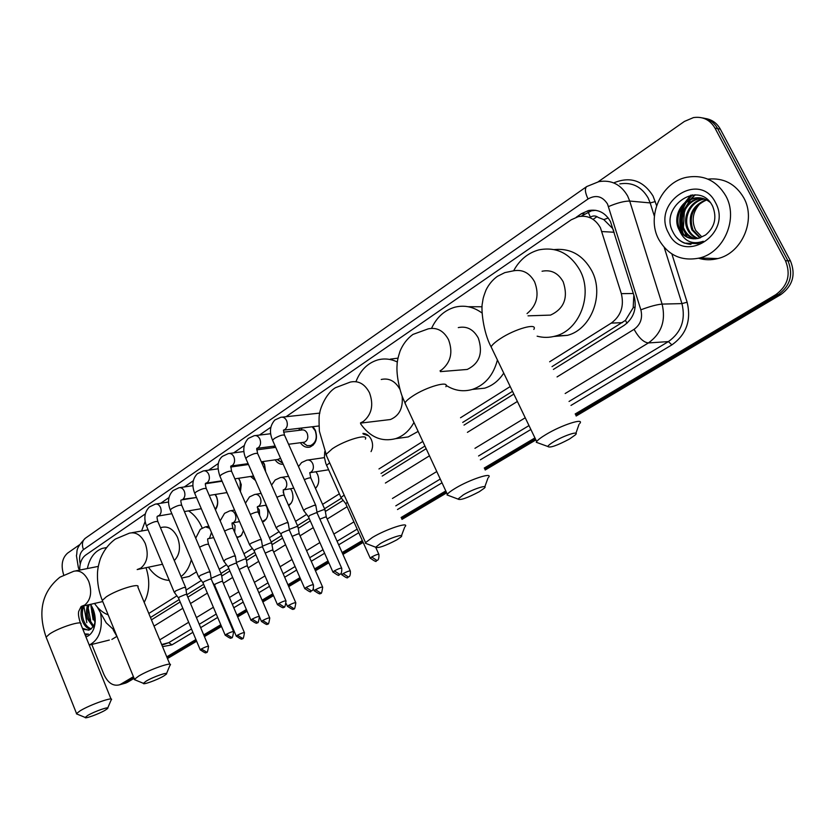 <?xml version="1.0" encoding="UTF-8"?>
<svg xmlns="http://www.w3.org/2000/svg" width="835" height="835" viewBox="0 0 835 835"><rect width="100%" height="100%" fill="white"/><g stroke="black" fill="none" stroke-linecap="round" stroke-linejoin="round"><path stroke-width="1.25" d="M243.465 530.632L241.284 535.559L237.056 537.844M265.749 505.217L266.814 507.158C269.1 514.35 267.68 519.328 262.534 522.115M290.528 488.736L291.822 491.001C294.035 497.389 292.981 502.263 288.659 505.634M315.985 471.754L317.55 474.363C319.648 479.979 318.949 484.655 315.453 488.392M362.933 433.365C366.565 433.584 369.373 435.661 371.335 439.607C373.088 443.813 372.995 447.821 371.053 451.61M215.346 494.445L216.505 496.574C218.384 501.605 218.029 506 215.42 509.778M238.8 478.246L241.263 484.613L240.438 491.658M227.454 493.631L226.702 492.619M262.868 461.567L264.507 464.333L265.687 471.765M255.447 480.449L250.573 476.461M283.222 464.281C280.028 464.51 277.335 463.028 275.122 459.845M312.968 426.685L315.306 430.202C317.874 438.302 316.131 443.917 310.046 447.028C306.278 447.957 303.042 446.527 300.37 442.727M613.683 230.69L612.629 228.466L603.82 219.626L598.204 217.424C595.71 215.566 593.111 215.482 590.387 217.163L588.101 211.902M549.649 361.785L611.23 323.124C620.916 315.964 624.288 306.142 621.334 293.649L600.428 227.746C595.198 218.666 587.788 214.971 578.196 216.672L571.182 219.824L286.029 416.728M552.019 366.628L625.425 320.389L633.18 307.729L633.828 295.099M150.467 617.503L179.17 599.572M186.842 594.781L203.636 584.291M220.993 573.447L228.832 568.552M245.74 557.978L254.8 552.332M271.229 542.061L281.562 535.611M297.479 525.664L309.159 518.368M324.533 508.755L341.463 498.182M381.021 473.466L424.931 446.036M462.726 422.416L512.513 391.323M148.797 613.474L176.895 595.835M186.059 590.084L201.308 580.502M219.208 569.272L226.462 564.721M243.924 553.751L252.368 548.449M269.361 537.782L279.067 531.676M295.569 521.322L306.612 514.391M322.581 504.361L339.344 493.829M378.965 468.957L422.792 441.444M460.523 417.75L510.216 386.553M97.288 607.055L106.17 622.785L114.593 630.592M145.321 513.89L85.671 555.077C81.611 558.177 79.638 563.176 79.732 570.075M270.822 427.228L259.455 435.077M244.196 445.608L233.664 452.883M218.363 463.446L208.635 470.168M193.302 480.751L184.326 486.951M168.962 497.566L160.717 503.255M298.815 430.359L299.765 428.24M273.452 447.664L274.057 446.151M133.423 676.684L120.793 684.189L124.112 683.249L133.757 677.519L124.112 683.249L127.421 682.31L124.78 683.322M598.267 181.738L684.439 121.419L693.467 117.589C702.861 116.284 710.032 119.802 714.99 128.11L785.464 260.718C791.048 274.496 787.833 285.81 775.809 294.661L778.314 294.63L575.67 415.005L778.314 294.63C790.307 285.8 793.521 274.517 787.958 260.791C793.521 274.517 790.307 285.8 778.314 294.63L780.798 294.588L576.16 416.018M535.412 438.918L484.717 469.03L535.412 438.918M446.234 491.898L401.552 518.441L446.234 491.898M362.734 541.497L342.527 553.501L362.734 541.497M328.426 561.872L315.035 569.835L328.426 561.872M300.36 578.551L288.357 585.679L300.36 578.551M273.149 594.718L262.451 601.064L273.149 594.718M246.753 610.395L237.307 616L246.753 610.395M229.635 620.562L229.02 620.927L229.635 620.562M221.139 625.603L204.074 635.748L221.139 625.603M196.277 640.382L167.115 657.698L196.277 640.382M714.99 128.11L717.651 128.621L787.958 260.791L717.651 128.621C714.217 122.494 709.166 118.925 702.496 117.933C709.166 118.925 714.217 122.494 717.651 128.621L720.302 129.122L790.421 260.864C795.985 274.548 792.77 285.789 780.798 294.588M705.189 118.466C711.837 119.468 716.879 123.016 720.302 129.122M535.893 439.92L485.177 470.011M446.683 492.859L401.979 519.38M363.152 542.426L342.935 554.419M328.833 562.79L315.432 570.743M300.757 579.448L288.743 586.577M273.536 595.606L262.837 601.952M247.129 611.272L237.683 616.877M230.011 621.428L229.385 621.793M221.515 626.469L204.429 636.604M196.642 641.228L167.47 658.544M134.101 678.344L127.421 682.31M553.386 369.435L624.048 325.42C633.723 318.323 637.095 308.564 634.162 296.174L610.468 221.525C605.291 212.57 597.954 208.917 588.435 210.566L581.327 213.739L576.265 217.236M581.118 216.213L591.472 210.806L595.71 210.305M682.894 233.612C679.095 223.446 679.878 213.384 685.222 203.448M687.184 200.41L692.058 194.952M63.69 574.918C60.767 565.358 62.061 558.104 67.572 553.135L79.45 544.827M120.793 684.189L119.447 684.836C113.08 686.401 107.903 682.947 103.937 674.503L91.798 644.474M775.809 294.661L575.169 413.983M534.932 437.916L484.248 468.049M445.786 490.928L401.113 517.491M362.317 540.569L342.12 552.572M328.019 560.953L314.628 568.917M299.963 577.643L287.96 584.782M272.763 593.821L262.075 600.177M246.377 609.508L236.931 615.124M229.27 619.685L228.644 620.05M220.774 624.737L203.709 634.882M195.922 639.516L166.77 656.853M93.541 619.685L91.172 605.49M686.829 236.43L685.149 232.558M684.366 212.476L685.41 209.147M687.174 205.128L690.514 199.836M691.192 198.97L695.242 194.805M151.438 619.841L180.162 601.941M187.833 597.161L204.648 586.681M221.724 576.056L229.875 570.973M246.492 560.619L255.865 554.784M272.001 544.733L282.647 538.095M298.262 528.367L310.276 520.883M325.337 511.5L343.185 500.384M382.211 476.075L426.163 448.687M463.999 425.119L513.838 394.078M658.805 239.509C646.071 216.651 661.132 182.187 686.714 177.281C703.613 174.411 716.628 180.579 725.761 195.787C738.672 218.446 723.987 252.483 699.553 258.015C681.684 261.585 668.094 255.416 658.805 239.509M707.892 179.128C723.507 177.573 735.458 183.773 743.734 197.728C756.416 219.887 741.918 253.141 717.839 258.558C711.295 260.249 704.886 260.144 698.624 258.255M684.523 243.152L697.507 243.632L703.331 241.273C692.152 244.947 684.189 241.325 679.46 230.408C684.209 237.286 690.649 239.916 698.78 238.267L705.565 235C714.729 227.308 717.108 217.768 712.714 206.381C699.532 178.972 659.264 206.433 672.686 231.472C675.264 237.004 679.21 240.898 684.523 243.152M715.449 202.519C733.203 234.03 683.333 265.415 668.595 233.122C651.143 202.853 699.521 170.09 715.449 202.519M702.517 198.333L699.26 198.761C686.046 201.319 678.5 218.154 684.262 229.406C686.735 234.374 690.618 237.495 695.91 238.768M701.984 198.198L698.175 198.657C684.951 201.214 677.394 218.071 683.166 229.333C685.754 234.51 689.825 237.672 695.357 238.81M704.604 199.001L703.571 199.2C690.42 201.736 682.884 218.488 688.635 229.677C690.67 233.852 693.854 236.775 698.164 238.413M704.093 198.803L702.496 199.085C689.324 201.632 681.788 218.405 687.539 229.604C689.689 233.988 693.04 236.963 697.601 238.528M706.64 199.93C693.092 206.203 688.531 216.213 692.956 229.949L700.429 237.766M706.139 199.669C692.184 205.744 687.435 215.816 691.881 229.875L699.855 237.965M700.367 197.916L694.887 198.323C681.642 200.891 674.064 217.82 679.847 229.124C682.821 234.927 687.424 238.152 693.666 238.82M710.209 202.414C705.22 198.344 699.751 196.935 693.791 198.208C680.525 200.786 672.947 217.737 678.73 229.051L679.46 230.408M701.682 236.754L695.67 230.397C691.098 220.367 692.81 211.13 700.805 202.675M675.484 236.169C679.606 241.211 684.773 243.945 690.973 244.363M91.829 612.337L91.276 605.625M86.809 622.67L83.792 605.918M85.201 635.091L88.479 634.099L84.742 633.942M95.221 621.094L94.303 624.663L91.192 628.88L89.105 630.039L82.874 629.319M90.577 604.258L93.04 608.966C95.701 615.979 95.931 622.607 93.729 628.838C91.996 633.107 89.397 635.79 85.932 636.886M83.865 605.761C82.028 610.228 81.893 614.957 83.448 619.935C85.222 624.789 87.832 627.743 91.286 628.818M82.488 606.106C80.671 610.573 80.536 615.291 82.091 620.248C84.064 625.53 86.913 628.536 90.639 629.277M89.272 604.55C87.435 609.007 87.299 613.715 88.854 618.672L93.677 626M87.925 604.853C86.088 609.32 85.942 614.028 87.508 618.985L93.134 626.876M93.176 609.32L94.219 617.42L95.232 619.873M92.194 607.087L92.883 617.733L95.159 622.305M82.446 628.264L88.593 630.195M100.565 612.859C102.997 629.089 99.229 639.829 89.241 645.079L109.343 640.059M116.89 636.385L111.88 639.422M87.424 604.968L86.85 608.172M82.018 606.231L81.475 609.206M85.191 635.049L86.579 634.84M554.221 441.475C550.463 443.709 548.324 445.379 547.812 446.474C549.67 448.176 556.903 445.681 569.533 438.991L575.336 434.899C580.252 430.328 564.857 435.087 554.221 441.475M539.514 443.458L536.268 442.279L536.675 441.538C538.001 439.774 541.153 437.394 546.132 434.419C561.621 425.025 584.75 417.552 579.793 423.449M542.239 315.369L550.557 315.098C564.22 308.668 568.437 297.584 563.207 281.823C558.187 272.993 551.131 269.465 542.061 271.239M513.65 270.77C519.558 259.852 527.991 252.88 538.961 249.853C556.559 246.523 570.274 253.443 580.116 270.613C593.101 294.797 579.573 329.982 555.651 335.994C549.44 337.768 543.272 337.831 537.135 336.181M554.294 249.582C570.472 248.037 582.966 255.103 591.775 270.759C604.644 294.651 591.19 329.397 567.424 335.346L553.814 336.474M463.383 494.821L457.956 499.069C460.085 500.52 467.224 498.036 479.384 491.648L484.31 488.172C488.84 483.976 473.247 488.892 463.383 494.821M449.804 495.99L447.007 494.925L447.351 494.299C448.447 492.807 451.119 490.792 455.367 488.256C469.792 479.488 493.172 471.848 488.611 477.296M460.92 369.968L467.235 369.446C479.52 363.455 483.214 352.996 478.319 338.091C473.497 329.355 466.817 325.859 458.29 327.602M431.57 328.312C436.674 317.321 444.418 310.286 454.804 307.217C464.448 304.827 473.529 306.769 482.066 313.052M468.132 306.716L482.077 306.769M497.42 359.948C493.454 375.166 485.114 384.987 472.401 389.423C463.206 392.043 454.459 390.707 446.151 385.405M503.745 373.109C498.798 380.687 492.441 385.718 484.665 388.181L472.913 389.371M380.311 543.616L375.677 547.238C378.057 548.449 385.102 545.986 396.834 539.869L401.05 536.895C405.226 533.022 389.486 538.084 380.311 543.616M367.65 544.107L365.26 543.178L365.542 542.635L372.389 537.469C385.843 529.286 409.442 521.468 405.226 526.509M399.934 389.329C395.268 381.073 389.037 377.796 381.24 379.476M355.981 381.605C360.355 370.343 367.525 363.142 377.524 359.989C384.204 358.173 390.822 358.852 397.387 362.025M390.331 359.133L398.024 358.142M385.561 420.109L390.436 419.525C399.37 415.705 403.263 407.897 402.126 396.093M413.962 422.437C409.484 430.662 403.357 436.068 395.581 438.667C381.72 442.153 370.082 437.216 360.657 423.867M418.137 431.403L408.221 436.924L399.161 438.177M146.24 681.078L143.39 683.322C142.482 685.253 157.084 680.014 163.65 676.068L166.259 674.242C169.536 671.225 153.515 676.684 146.24 681.078M135.75 680.181L134.477 679.262L138.694 676.079C149.455 669.503 173.482 661.205 170.194 665.14M174.296 560.567C179.817 554.732 180.913 547.029 177.552 537.458C173.565 529.286 168.305 525.935 161.781 527.386L160.435 527.626M141.585 530.997L145.154 521.405M188.543 510.863C194.263 514.569 198.751 520.163 202.028 527.636L202.195 528.033M191.33 559.69C189.43 567.163 185.996 572.789 181.028 576.567M169.265 580.388C161.218 579.939 154.266 575.534 148.411 567.153M196.496 571.871L189.107 576.453L184.838 577.392M87.665 715.48L85.17 717.442C84.335 719.248 98.989 713.946 105.158 710.23L107.464 708.623C110.523 705.815 94.48 711.357 87.665 715.48M77.645 714.342L76.538 713.539L80.243 710.742C90.337 704.573 114.416 696.16 111.347 699.824M87.372 568.562C89.637 557.978 94.637 551.246 102.34 548.376L106.421 547.593M108.174 614.852C102.935 612.89 98.363 609.07 94.47 603.392M146.021 567.643C150.175 580.638 149.559 592.213 144.204 602.369M315.912 505.707L314.357 505.238L305.589 508.891L303.679 510.509L304.034 511.062M341.619 568.04L317.196 513.107L316.089 512.784L309.754 515.425L308.533 516.959M302.531 442.446L307.155 445.65L310.578 445.556C315.933 442.811 317.477 437.874 315.212 430.745L312.217 426.768M302.228 427.948L301.738 428.658M303.147 442.362L304.41 442.206C307.624 440.556 308.564 437.571 307.196 433.281C305.819 430.609 303.95 429.524 301.581 430.025L283.576 432.186M288.263 523.127L286.655 522.7L278.003 526.311L276.187 527.835L276.521 528.357M313.334 584.657L289.505 530.423L288.346 530.131L282.094 532.74L280.936 534.191M261.459 540.015L259.789 539.629L251.241 543.199L249.529 544.65L249.842 545.14M285.914 600.762L262.649 547.217L261.449 546.956L255.28 549.534L254.184 550.902M277.251 459.542L282.554 462.788M277.69 459.48L280.55 458.248M265.509 471.378L264.476 464.813L262.399 461.64M235.46 556.392L233.727 556.058L225.293 559.586L223.957 561.423M259.33 616.376L236.608 563.5L235.355 563.27L229.27 565.827L228.226 567.122M252.671 476.148L254.289 477.777M252.942 476.107L253.527 476.065M240.24 491.199L240.167 481.127L238.424 478.309M210.222 572.288L208.437 571.996L200.108 575.482L198.845 577.225M233.529 631.521L211.328 579.302L210.044 579.104L204.022 581.63L203.03 582.861M215.138 509.131C217.82 505.833 218.279 501.783 216.536 497.002L215.054 494.497M185.725 587.725L183.888 587.464L175.653 590.919L174.452 592.568M208.479 646.227L186.779 594.656L185.453 594.478L179.515 596.983L178.565 598.142M368.652 435.818L363.162 433.991M344.177 495.103L340.983 497.472L341.327 498.015M347.329 502.117L345.805 503.829M325.139 510.101L323.646 509.663L316.997 512.168M350.251 570.827L326.401 517.303L325.337 517.011L319.899 519.161M298.074 526.989L296.529 526.603L289.307 529.432M322.571 586.963L299.295 534.108L298.178 533.847L292.125 536.373M315.359 488.162L316.997 486.555M284.944 497.222L283.148 492.003M271.813 543.387L270.206 543.042L262.451 546.184M295.726 602.609L272.982 550.411L271.834 550.182L265.217 553.104M288.482 505.248L291.227 503.108M259.622 515.435L259.341 509.945L257.243 507.283M246.315 559.304L244.655 559.001L236.409 562.466M269.663 617.796L247.442 566.245L246.252 566.036L239.165 569.46M262.284 521.531L266.198 519.182M234.708 532.406L235.084 525.653L232.819 522.846L233.883 522.272C235.971 520.288 236.42 517.616 235.23 514.256C233.852 511.49 231.994 510.362 229.688 510.895L224.552 513.337L220.19 520.873M221.557 574.762L219.845 574.501L211.14 578.3M244.363 632.544L222.642 581.609L221.411 581.431L215.545 583.895L214.553 585.084M236.702 537.009L239.081 536.748L241.868 534.786M614.174 232.245L601.972 231.566M627.022 323.197L625.425 320.389M633.18 307.729L635.184 307.03M603.82 219.626L608.224 217.956M633.327 293.502L621.334 293.649M622.451 322.634L611.23 323.124M596.357 217.1L593.08 219.344M790.421 260.864L785.464 260.718M584.375 213.958L581.327 213.739M557.06 376.94L634.057 329.334C640.56 324.606 642.825 318.093 640.852 309.816L607.525 204.032C602.494 196.225 596.002 194.534 588.049 198.96L83.448 549.639C79.784 552.791 78.73 557.55 80.285 563.907M588.049 198.96C585.043 192.655 584.604 188.512 586.734 186.549L598.893 181.633C611.324 179.619 620.906 184.41 627.649 196.027L629.705 201.058L650.173 202.915L648.148 197.989C641.52 186.643 632.074 181.936 619.81 183.898M613.715 182.896C630.154 176.112 643.263 180.485 653.043 196.037L656.592 205.619M671.872 253.934L687.132 302.218C691.443 320.4 686.349 334.626 671.862 344.886L570.983 405.424M530.872 429.482L480.365 459.803M442.018 482.807L397.481 509.527M358.799 532.74L338.666 544.827M324.617 553.261L311.257 561.277M296.634 570.044L284.672 577.225M269.517 586.316L258.86 592.714M243.204 602.108L233.79 607.755M226.149 612.347L225.534 612.713M217.674 617.43L200.661 627.638M192.895 632.304L171.958 644.86L162.533 646.634M608.548 206.558C617.336 202.863 624.382 201.037 629.705 201.058L662.103 304.097L681.955 303.606L664.222 247.442M640.852 309.816C649.807 306.455 656.884 304.545 662.103 304.097C666.017 320.65 661.445 333.603 648.398 342.945L668.407 341.588C681.277 332.434 685.796 319.774 681.955 303.606L687.132 302.218M654.389 216.265L650.173 202.915L655.318 201.569M161.666 644.536L168.743 642.668L191.497 628.964M164.464 644.265L168.743 642.668L171.958 644.86M634.057 329.334C638.817 337.862 643.597 342.402 648.398 342.945L565.17 393.525M525.246 417.782L474.958 448.332M436.778 471.535L392.44 498.474M353.915 521.875L333.864 534.056M319.878 542.562L306.57 550.641M292.01 559.492L280.09 566.735M265.008 575.899L254.393 582.35M238.8 591.817L229.427 597.516M221.807 602.15L221.191 602.515M213.374 607.275L196.423 617.566M188.689 622.273L159.735 639.86M199.252 624.288L216.244 614.049M224.083 609.32L224.698 608.955M232.339 604.352L241.743 598.685M257.368 589.27L268.014 582.851M283.148 573.728L295.099 566.527M309.702 557.728L323.03 549.701M337.069 541.247L357.171 529.129M395.8 505.853L440.264 479.05M478.559 455.983L529.004 425.589M569.042 401.458L668.407 341.588L671.862 344.886M154.026 626.083L182.823 608.277M190.516 603.517L207.372 593.101M215.148 588.289L215.754 587.913M223.331 583.237L232.652 577.465M248.152 567.894L258.714 561.36M273.713 552.092L285.57 544.764M300.047 535.809L313.261 527.636M327.174 519.046L347.109 506.72M385.394 483.048L429.472 455.806M467.412 432.353L517.387 401.458M79.45 570.128L78.386 567.779L76.423 555.567C77.864 550.964 74.336 549.816 85.306 538.262C82.247 540.767 81.632 544.556 83.448 549.639M683.468 234.218C679.314 223.592 680.149 213.123 685.973 202.79M688.384 199.294L692.486 194.899M686.495 236.42L684.512 231.692M683.437 227.402L684.408 211.067M686.339 206.099L689.929 200.129M690.67 199.179L694.877 194.805M681.433 231.817C678.991 223.947 679.252 216.014 682.237 208.019M684.773 202.759L690.743 195.15M90.608 620.374L88.176 607.932M93.123 619.789L90.796 604.989M527.042 313.595C536.999 305.328 539.514 294.724 534.588 281.802C529.463 272.711 522.292 269.079 513.076 270.905L504.831 272.617L497.409 276.333C492.608 279.819 488.819 284.359 486.043 289.964C482.421 299.379 483.141 299.233 482.39 303.168C480.95 308.345 483.027 331.954 491.105 346.849L492.462 349.656M533.836 329.418C538.147 322.425 514.882 328.844 499.988 338.895C495.197 342.068 492.243 344.719 491.105 346.849L536.675 441.538M440.066 370.792L441.642 369.874C450.848 362.254 453.144 352.182 448.52 339.668C443.615 330.67 436.83 327.07 428.188 328.865L412.949 334.417C407.25 338.592 402.95 344.166 400.059 351.128C398.076 357.161 397.084 361.774 397.095 364.958C396.093 375.249 400.059 391.323 402.533 397.189L406.06 405.413M445.89 386.709C449.867 380.238 426.361 386.845 412.469 396.228C408.378 398.942 405.862 401.197 404.933 402.992L447.351 494.299M360.48 422.938L363.319 421.477C371.784 414.421 373.84 404.85 369.498 392.784C364.811 383.923 358.403 380.353 350.293 382.086L335.42 387.732C324.878 394.036 319.419 411.237 319.742 413.356C318.98 414.369 318.855 420.308 319.377 431.194L326.85 456.578M365.365 439.137C369.049 433.135 345.335 439.93 332.372 448.719L325.921 454.501L365.542 542.635M137.253 569.522L140.875 568.071C147.388 562.466 148.86 554.294 145.269 543.533C141.24 535.162 135.938 531.707 129.373 533.179L115.376 539.055C108.654 544.003 103.655 550.557 100.388 558.73C98.467 564.658 97.486 569.804 97.465 574.177C97.236 582.924 98.833 591.681 102.287 600.438L102.788 601.659M169.829 664.242L137.879 587.109C140.791 582.402 116.681 589.76 106.285 596.848L102.287 600.438L134.477 679.262M81.527 606.325L84.805 605.02C90.869 599.76 92.194 591.921 88.792 581.504C84.93 573.29 79.909 569.877 73.741 571.265L59.953 577.173C42.063 591.597 37.45 611.575 46.113 637.115L46.53 638.17M111.045 699.062L80.807 624.204C83.531 619.81 59.389 627.304 49.63 633.974L46.113 637.115L76.538 713.539M334.334 570.858L339.761 574.417C339.229 573.958 342.047 575.597 341.755 568.343C341.181 567.769 338.707 568.604 334.334 570.858L333.019 572.236M308.365 516.583L332.883 571.933C337.517 575.242 339.511 576.202 338.853 574.814L339.814 574.386M283.441 430.213L285.111 429.388C287.407 427.144 287.908 424.243 286.624 420.694C285.194 417.897 283.253 416.759 280.8 417.291L274.882 419.984C269.903 425.537 269.141 432.29 272.565 440.233L272.868 440.89M315.672 505.175L284.735 435.63C283.702 434.252 280.257 435.192 274.391 438.469L272.565 440.233L303.679 510.509M306.069 587.454L311.486 590.909C310.954 590.46 313.72 592.088 313.459 584.938C312.854 584.396 310.39 585.241 306.069 587.454L304.827 588.748M280.779 533.836L304.702 588.466C309.263 591.733 311.215 592.673 310.568 591.305L311.538 590.888M256.71 448.447L258.412 447.633C260.645 445.452 261.125 442.602 259.873 439.095C258.464 436.319 256.564 435.192 254.164 435.713L248.266 438.427C243.288 444.105 242.474 450.785 245.824 458.457L246.106 459.083M288.044 522.626L257.848 453.948C256.773 452.633 253.339 453.572 247.546 456.787L245.824 458.457L276.187 527.835M278.681 603.538L284.067 606.909C284.578 608.245 285.236 606.283 286.029 601.023C285.393 600.522 282.94 601.357 278.681 603.538L277.502 604.759M254.038 550.568L277.387 604.498C286.676 610.917 281.98 605.636 284.067 606.909L284.119 606.878M230.794 466.139L232.516 465.345C234.677 463.216 235.146 460.419 233.915 456.954C232.537 454.198 230.679 453.071 228.331 453.582L222.444 456.327C217.664 460.304 216.808 466.911 219.887 476.138L220.148 476.722M261.251 539.546L231.765 471.712C230.648 470.449 227.224 471.399 221.515 474.562L219.887 476.138L249.529 544.65M252.107 619.132L257.483 622.419C257.973 623.745 258.62 621.814 259.435 616.616C258.756 616.147 256.314 616.992 252.107 619.132L251.001 620.29M228.091 566.808L250.886 620.05C260.05 626.375 255.395 621.177 257.483 622.419L257.535 622.388M206.224 488.392C205.264 484.874 205.076 483.183 205.671 483.308L207.383 482.526C209.481 480.449 209.919 477.703 208.729 474.29C207.362 471.545 205.546 470.429 203.26 470.93L197.373 473.706C192.488 478.779 191.601 485.312 194.712 493.297L194.952 493.85M235.272 555.953L206.464 488.945C205.295 487.744 201.893 488.694 196.267 491.805L194.712 493.297L223.676 560.953M226.337 634.266L231.681 637.47C232.13 638.817 232.777 636.907 233.623 631.751C232.913 631.323 230.481 632.158 226.337 634.266L225.283 635.362M202.905 582.559L225.179 635.132C234.197 641.374 229.625 636.249 231.681 637.47L231.733 637.439M181.706 499.883L196.507 497.493L182.969 499.215C185.005 497.19 185.433 494.497 184.264 491.126C182.928 488.402 181.143 487.285 178.92 487.765L173.033 490.583C168.169 495.625 167.25 502.086 170.277 509.966L170.497 510.488M210.044 571.871L181.894 505.676C180.684 504.528 177.302 505.488 171.739 508.546L170.277 509.966L198.573 576.787M201.319 648.962L206.631 652.083C207.07 653.408 207.717 651.53 208.573 646.447C207.832 646.039 205.41 646.875 201.319 648.962L200.316 649.995M178.45 597.86L200.223 649.776C209.115 655.934 204.585 650.893 206.631 652.083L206.683 652.052M157.627 516.155L159.266 515.425C161.238 513.452 161.646 510.801 160.497 507.471C159.182 504.768 157.439 503.651 155.268 504.131L149.392 506.97C144.538 511.98 143.589 518.378 146.542 526.144L146.741 526.635M185.558 587.329L158.024 521.927C156.792 520.831 153.421 521.792 147.931 524.798L146.542 526.144L174.202 592.151M371.679 556.955L376.961 560.504C376.449 560.034 379.247 561.652 378.923 554.482C378.401 553.918 375.99 554.732 371.679 556.955L370.312 558.354M345.638 503.453L370.176 558.062C374.769 561.308 376.742 562.247 376.084 560.88L377.002 560.473M329.689 462.872L326.548 465.325L326.809 465.899M343.164 573.572L348.425 577.027C347.924 576.578 350.669 578.164 350.376 571.109C349.823 570.566 347.423 571.391 343.164 573.572L341.87 574.897M341.129 573.238L341.745 574.626C350.262 581.024 346.838 575.743 348.425 577.027L348.477 577.006M309.743 472.746L311.184 472.036C313.469 469.896 313.981 467.078 312.708 463.582C311.246 460.753 309.274 459.615 306.779 460.179L301.623 462.548L298.502 466.567M324.909 509.601L311.017 478.445C310.996 477.38 308.752 477.777 304.316 479.634M315.515 589.687L320.755 593.059C321.256 594.395 321.903 592.453 322.686 587.224C322.101 586.723 319.711 587.537 315.515 589.687L314.284 590.94M313.375 588.863L314.169 590.679C323.375 597.004 318.74 591.775 320.755 593.059L320.807 593.027M283.18 489.988L284.651 489.279C286.864 487.191 287.355 484.425 286.123 480.97C284.683 478.163 282.752 477.036 280.32 477.589L275.174 479.979L271.552 485.114M297.865 526.53L284.297 495.739C284.119 494.675 281.656 495.197 276.907 497.284M288.691 605.323L293.91 608.611C294.4 609.936 295.037 608.016 295.83 602.86C295.214 602.39 292.834 603.204 288.691 605.323L287.522 606.513M286.311 603.715L287.417 606.262C296.477 612.504 291.906 607.348 293.91 608.611L293.962 608.579M257.41 506.72L258.902 506.02C261.042 503.985 261.512 501.261 260.301 497.858C258.892 495.071 257.003 493.944 254.633 494.487L249.488 496.908L245.459 503.202M271.615 542.948L258.349 512.523C258.015 511.479 255.343 512.116 250.333 514.412M262.66 620.499L267.858 623.703C268.327 625.008 268.964 623.119 269.768 618.025C269.11 617.587 266.741 618.411 262.66 620.499L261.553 621.616M259.57 617.023L261.449 621.386C270.373 627.544 265.874 622.472 267.858 623.703L267.91 623.672M246.137 558.897L233.163 528.816C232.621 527.803 229.761 528.555 224.563 531.05M232.965 528.357C231.953 524.223 231.765 522.428 232.401 522.961L239.561 521.604M237.38 635.226L242.557 638.357C243.016 639.652 243.653 637.783 244.457 632.763C243.768 632.356 241.409 633.18 237.38 635.226L236.326 636.291M214.438 584.813L236.232 636.072C245.062 642.146 240.563 637.147 242.557 638.357L242.609 638.326M209.689 528.294L205.441 526.843L200.316 529.307L195.714 538.168M221.39 574.376L208.698 544.65C207.925 543.689 204.878 544.545 199.555 547.217M208.124 538.732L209.575 538.074L211.474 532.469M126.075 682.957L119.447 684.836M591.472 210.806L588.435 210.566M161.844 644.954L164.276 644.307M113.278 630.018L117.182 636.907M586.734 186.549L85.306 538.262M693.791 198.208L694.897 198.323M698.175 198.657L699.26 198.761M702.506 199.085L703.581 199.2M699.553 258.015L717.839 258.558M94.303 624.663L93.729 628.838M547.812 446.474L536.268 442.279M555.651 335.994L567.424 335.346M550.557 315.098L528.044 315.839M575.92 433.25L579.031 424.326M457.956 499.069L447.007 494.925M472.401 389.423L484.665 388.181M467.235 369.446L440.379 371.638M484.811 486.795L487.974 478.037M375.677 547.238L365.26 543.178M395.581 438.667L408.221 436.924M390.436 419.525L360.532 423.115M401.478 535.736L404.683 527.156M143.39 683.322L134.32 679.596M148.087 529.839L131.909 532.73M181.665 578.081L189.107 576.453M162.512 564.251L137.17 569.574M166.53 673.584L169.87 665.537M80.379 623.14C77.603 614.111 78.667 612.765 78.636 611.554L81.068 606.575L102.611 601.576M85.17 717.442L76.413 713.831M98.311 566.391L75.808 570.848M107.694 708.07L111.065 700.179M319.795 413.095L282.24 417.135M317.102 512.753L315.87 505.78M318.939 425.975L283.702 430.14M284.443 434.972L283.462 430.098M308.345 516.625L303.648 510.571M300.558 430.15L302.301 427.938M270.697 433.73L255.489 435.546M289.411 530.089L288.232 523.19M310.578 445.556L313.115 445.222M302.614 442.435L307.155 445.65M304.41 442.206L288.576 444.262M275.132 446.005L257.086 448.353M257.566 453.321L256.742 448.374M280.758 533.878L276.166 527.897M275.059 447.456L275.519 446.882M275.727 447.362L256.658 449.867M243.956 451.526L229.541 453.426M230.888 466.045L248.099 463.655M262.566 546.904L261.428 540.068M277.168 459.553L281.823 462.663M278.848 459.313L261.292 461.786M231.514 471.117L230.825 466.097M254.017 550.609L249.508 544.702M248.475 464.521L230.627 467.047M218.039 468.832L204.366 470.773M205.744 483.246L221.901 480.803M236.524 563.207L235.428 556.454M252.431 476.18L254.028 477.192M253.516 476.023L234.865 478.841M228.07 566.84L223.644 561.005M222.089 481.221L205.473 483.747M192.906 485.646L179.932 487.619M211.255 579.031L210.201 572.34M226.995 492.577L209.251 495.426M181.665 505.154C180.736 501.626 180.6 499.914 181.237 500.019M202.884 582.6L198.553 576.828M168.524 502.002L156.197 503.985M157.606 516.166L171.864 513.702M186.716 594.395L185.694 587.777M201.308 508.692L184.399 511.573M157.815 521.426C156.917 518.024 156.813 516.291 157.502 516.249M178.44 597.891L174.181 592.203M364.029 433.981L365.386 433.803M324.731 451.641L324.418 457.34L325.775 463.352L340.983 497.472M345.617 503.495L340.951 497.535M378.787 554.19L375.886 547.75M324.439 457.622L308.052 459.991M309.764 472.662L310.777 477.891M326.308 516.98L325.097 510.154M328.552 469.792L309.942 472.693M288.545 476.305L281.478 477.401M283.211 489.926L284.057 495.218M299.201 533.795L298.043 527.052M293.805 488.193L283.472 489.905M261.125 493.401L255.698 494.31M257.43 506.678L258.14 512.032M272.909 550.119L271.782 543.449M288.524 505.342L289.307 505.196M266.25 505.123L257.493 506.636M234.562 510.039L230.658 510.728M247.369 565.963L246.283 559.356M263.202 521.311L264.455 521.071M208.802 526.217L206.339 526.676M208.072 538.773C207.393 538.366 207.539 540.172 208.51 544.211M222.569 581.358L221.525 574.814M239.081 536.748L240.292 536.508M213.687 537.625L208.155 538.711M214.418 584.844L212.727 582.6"/></g></svg>
